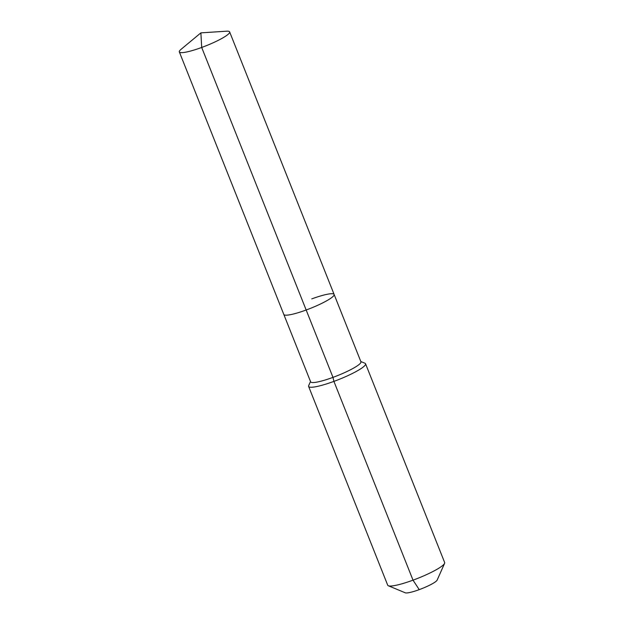 <?xml version="1.0" encoding="UTF-8"?>
<svg xmlns="http://www.w3.org/2000/svg" width="624" height="624" viewBox="0 0 624 624"><rect width="100%" height="100%" fill="white"/><g stroke="black" fill="none" stroke-linecap="round" stroke-linejoin="round"><path stroke-width="0.94" d="M310.502 381.521L308.693 385.601A30.646 4.742 -21.7 0 0 308.615 386.428A30.646 4.742 -21.7 0 0 333.918 381.389L332.982 377.372A27.066 4.189 -21.7 0 1 310.627 381.826L283.819 314.457A27.066 4.189 -21.7 0 0 306.166 310.003L201.692 47.463A27.066 4.189 -21.7 0 0 229.64 31.902A27.066 4.189 -21.7 0 0 226.528 31.2L200.889 32.861L201.692 47.463A27.066 4.189 -21.7 0 1 179.338 51.917A27.066 4.189 -21.7 0 1 181.124 49.273L200.889 32.861M179.338 51.917L283.819 314.457A27.066 4.189 -21.7 0 0 306.166 310.003A27.066 4.189 -21.7 0 0 334.121 294.434A27.066 4.189 -21.7 0 0 311.766 298.888M334.121 294.434A27.066 4.189 -21.7 0 1 306.166 310.003L332.982 377.372A27.066 4.189 -21.7 0 0 360.929 361.811L229.64 31.902M308.615 386.428L387.715 585.211A30.646 4.742 -21.7 0 0 388.339 585.757A30.646 4.742 -21.7 0 0 413.018 580.164L333.918 381.389A30.646 4.742 -21.7 0 0 365.555 363.769A30.646 4.742 -21.7 0 0 364.931 363.223L360.805 361.507M388.339 585.757L405.257 592.8A17.363 2.683 -21.7 0 0 419.242 589.633L413.018 580.164A30.646 4.742 -21.7 0 0 444.584 563.378A30.646 4.742 -21.7 0 0 444.662 562.552L365.555 363.769M419.242 589.633A17.363 2.683 -21.7 0 0 437.128 580.117L444.584 563.378"/></g></svg>
